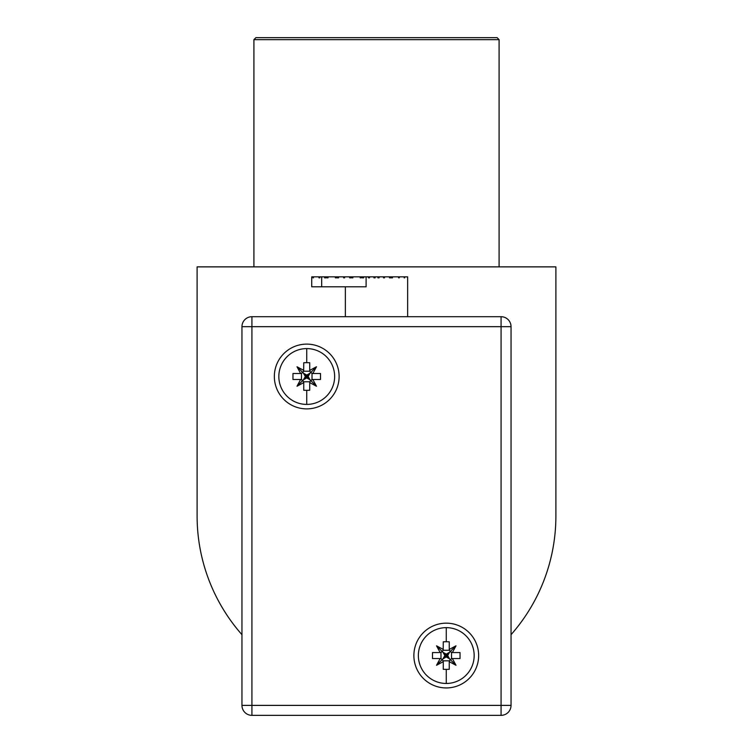 <?xml version="1.0" encoding="UTF-8"?>
<svg xmlns="http://www.w3.org/2000/svg" width="753" height="753" viewBox="0 0 753 753"><rect width="100%" height="100%" fill="white"/><g stroke="black" fill="none" stroke-linecap="round" stroke-linejoin="round"><path stroke-width="1.13" d="M413.877 655.552A32.388 32.388 0 0 0 446.265 687.941A32.388 32.388 0 0 0 478.654 655.552A32.388 32.388 0 0 0 446.265 623.164A32.388 32.388 0 0 0 413.877 655.552M274.346 376.5A32.388 32.388 0 0 0 306.735 408.888A32.388 32.388 0 0 0 339.123 376.5A32.388 32.388 0 0 0 306.735 344.112A32.388 32.388 0 0 0 274.346 376.5M511.042 326.67L511.042 705.382A9.968 9.968 0 0 1 501.074 715.35L251.926 715.35A9.968 9.968 0 0 1 241.958 705.382L241.958 326.67A9.968 9.968 0 0 1 251.926 316.702L501.074 316.702A9.968 9.968 0 0 1 511.042 326.67L501.074 326.67L501.074 705.382L511.042 705.382A9.968 9.968 0 0 1 501.074 715.35L501.074 705.382L251.926 705.382L251.926 326.67L501.074 326.67L501.074 316.702A9.968 9.968 0 0 1 511.042 326.67M306.735 348.592A27.908 27.908 0 0 1 334.643 376.5A27.908 27.908 0 0 1 306.735 404.408A27.908 27.908 0 0 1 278.836 376.5A27.908 27.908 0 0 1 306.735 348.592L306.735 362.682L303.751 362.73L303.666 371.22L309.812 371.22L309.728 370.391L316.467 366.767L312.843 373.507L320.514 373.507L320.514 379.493L312.843 379.493L316.467 386.233L309.728 382.609L309.728 390.27L306.735 390.318L306.735 404.408M309.728 370.391L309.728 362.73L306.735 362.682M303.751 382.609L297.002 386.233L300.626 379.493L302.875 380.369L303.751 382.477L303.751 390.27L306.735 390.318M300.626 379.493L292.964 379.493L292.964 373.507L300.626 373.507L297.002 366.767L303.751 370.391M303.751 370.523L302.875 372.631L300.626 373.507M309.728 382.609L309.812 381.78L303.666 381.78L303.751 382.477M309.728 382.477L310.603 380.369L312.843 379.493M312.843 373.507L312.015 373.432L312.015 379.568L312.721 379.493M300.758 373.507L301.454 373.432L301.454 379.568L300.758 379.493M312.721 373.507L310.603 372.631L309.728 370.523M303.412 373.177L305.332 376.5L303.412 379.823L306.735 377.902L310.067 379.823L308.146 376.5L310.067 373.177L306.735 375.098L303.412 373.177L306.735 376.5L303.412 379.823M297.002 366.767L302.875 372.631M297.002 386.233L302.875 380.369M316.467 386.233L310.603 380.369M316.467 366.767L310.603 372.631M305.332 376.5L306.735 376.5L306.735 375.098M310.067 373.177L306.735 376.5L308.146 376.5M310.067 379.823L306.735 376.5L306.735 377.902M446.265 627.644A27.908 27.908 0 0 1 474.164 655.552A27.908 27.908 0 0 1 446.265 683.46A27.908 27.908 0 0 1 418.357 655.552A27.908 27.908 0 0 1 446.265 627.644L446.265 641.735L443.272 641.782L443.188 650.272L449.334 650.272L449.249 649.444L455.998 645.82L452.374 652.559L460.036 652.559L460.036 658.546L452.374 658.546L455.998 665.285L449.249 661.661L449.249 669.323L446.265 669.37L446.265 683.46M449.249 649.444L449.249 641.782L446.265 641.735M443.272 661.661L436.533 665.285L440.157 658.546L442.397 659.421L443.272 661.529L443.272 669.323L446.265 669.37M440.157 658.546L432.486 658.546L432.486 652.559L440.157 652.559L436.533 645.82L443.272 649.444M443.272 649.575L442.397 651.684L440.157 652.559M449.249 661.661L449.334 660.833L443.188 660.833L443.272 661.529M449.249 661.529L450.125 659.421L452.374 658.546M452.374 652.559L451.546 652.484L451.546 658.621L452.242 658.546M440.279 652.559L440.985 652.484L440.985 658.621L440.279 658.546M452.242 652.559L450.125 651.684L449.249 649.575M442.933 652.23L444.854 655.552L442.933 658.875L446.265 656.955L449.588 658.875L447.668 655.552L449.588 652.23L446.265 654.15L442.933 652.23L446.265 655.552L442.933 658.875M436.533 645.82L442.397 651.684M436.533 665.285L442.397 659.421M455.998 665.285L450.125 659.421M455.998 645.82L450.125 651.684M444.854 655.552L446.265 655.552L446.265 654.15M449.588 652.23L446.265 655.552L447.668 655.552M449.588 658.875L446.265 655.552L446.265 656.955M407.505 276.84L407.627 277.838L407.505 276.84L404.672 276.84L404.672 277.838L404.145 276.84L399.297 276.84L399.297 277.838L398.572 277.838L398.572 276.84L392.501 276.84L392.501 277.838L391.635 277.838L391.635 276.84L391.089 276.84L391.089 277.838L389.48 277.838L389.48 276.84L384.491 276.84L384.491 277.838L383.484 277.838L383.484 276.84L379.088 276.84L379.088 277.838L377.893 277.838L377.893 276.84L375.107 276.84L375.107 277.838L373.912 277.838L375.107 277.838M373.912 277.838L373.912 276.84L369.516 276.84L369.516 277.838L368.509 277.838L369.516 277.838M368.509 277.838L368.509 276.84L363.624 276.84L363.624 277.838L362.174 277.838L362.174 276.84L363.624 276.84M373.912 276.84L375.107 276.84M377.893 276.84L379.088 276.84M379.088 277.838L377.893 277.838M361.139 277.838L360.979 276.84L361.139 277.838L360.188 277.838L360.188 276.84L360.979 276.84M337.212 277.838L337.128 276.84L337.212 277.838M336.309 277.838L336.064 276.84L336.309 277.838L335.358 277.838L335.358 276.84L336.064 276.84M391.635 276.84L391.635 277.838M391.089 277.838L391.089 276.84M399.297 277.838L398.572 277.838M404.672 277.838L404.145 277.838M313.483 277.838L312.956 276.84L313.483 276.84L312.956 277.838M319.827 277.838L318.961 277.838L318.961 276.84L319.827 276.84L319.827 277.838L318.961 277.838M326.04 277.838L324.599 277.838L324.599 276.84L326.04 276.84L326.04 277.838L324.599 277.838M328.035 277.838L327.084 277.838L327.084 276.84L328.035 276.84L328.035 277.838L327.084 277.838M337.212 276.84L338.568 276.84L338.568 277.838L337.128 277.838M344.592 277.838L343.632 277.838L343.632 276.84L344.592 276.84L344.592 277.838L343.632 277.838M351.096 277.838L349.646 277.838L349.646 276.84L351.096 276.84L351.096 277.838L349.646 277.838M352.865 277.838L351.905 277.838L351.905 276.84L352.865 276.84L352.865 277.838L351.905 277.838M363.624 277.838L362.174 277.838M384.491 277.838L383.484 277.838M383.484 276.84L384.491 276.84M389.48 276.84L390.873 276.84M392.021 276.84L392.501 276.84M398.572 276.84L399.297 276.84M404.145 276.84L404.672 276.84M368.509 276.84L369.516 276.84M312.956 276.84L311.723 276.84L311.723 286.808L366.109 286.808L366.109 276.84M361.139 276.84L362.174 276.84M352.865 276.84L360.188 276.84M351.096 276.84L351.905 276.84M344.592 276.84L349.646 276.84M338.568 276.84L343.632 276.84M336.309 276.84L337.128 276.84M328.035 276.84L335.358 276.84M326.04 276.84L327.084 276.84M319.827 276.84L324.599 276.84M313.483 276.84L318.961 276.84M241.958 705.382L251.926 705.382L251.926 715.35A9.968 9.968 0 0 1 241.958 705.382L241.958 326.67A9.968 9.968 0 0 1 251.926 316.702L251.926 326.67L241.958 326.67L241.958 356.564M464.14 37.65L460.892 37.65M499.088 39.645L253.912 39.645L255.907 37.65L497.093 37.65L499.088 39.645L499.088 266.873M253.912 39.645L253.912 266.873M463.17 37.65L454.313 37.65M241.958 634.685A179.393 179.393 0 0 1 197.107 516.031L197.107 266.873L555.893 266.873L555.893 516.031A179.393 179.393 0 0 1 511.042 634.685M321.682 276.84L321.682 286.808M345.354 316.702L345.354 286.808M407.646 316.702L407.646 276.84"/></g></svg>
